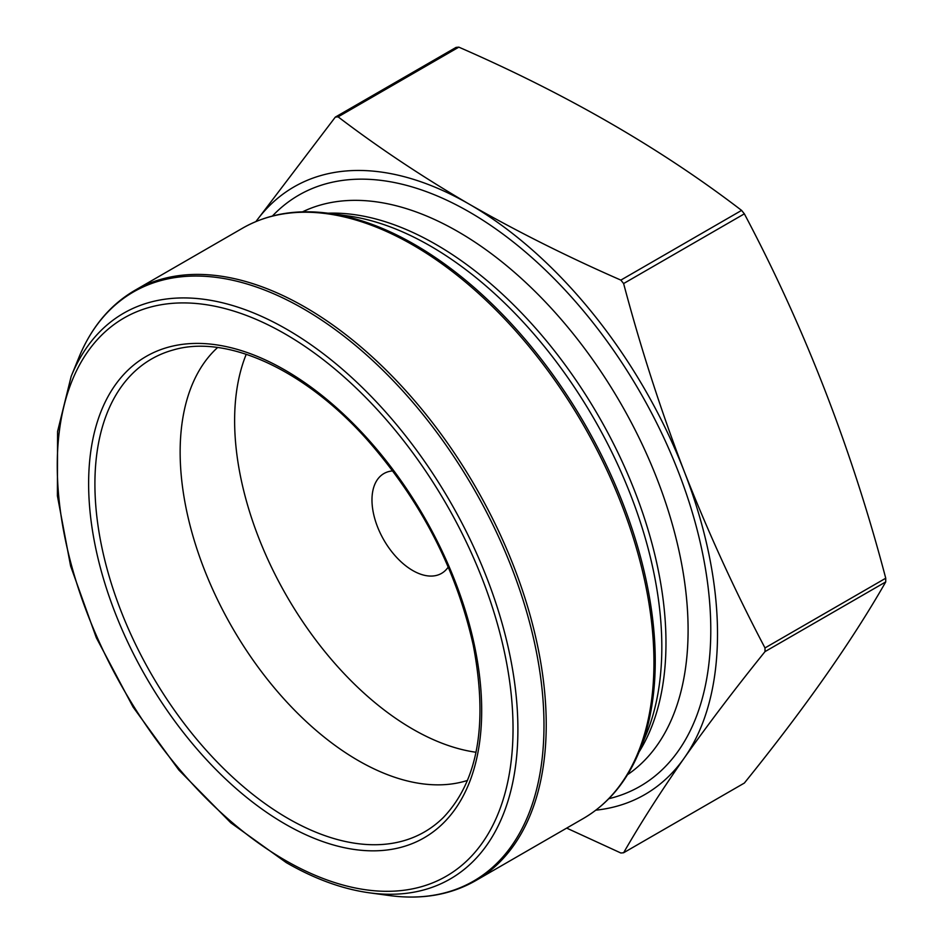 <?xml version="1.0" encoding="UTF-8"?>
<svg xmlns="http://www.w3.org/2000/svg" width="943" height="943" viewBox="0 0 943 943"><rect width="100%" height="100%" fill="white"/><g stroke="black" fill="none" stroke-linecap="round" stroke-linejoin="round"><path stroke-width="1.41" d="M764.997 651.625A403.804 233.133 -120 0 0 764.997 647.935C734.962 590.943 708.063 532.135 684.276 471.535C660.937 410.676 640.71 348.014 623.618 283.548A403.804 233.133 -120 0 0 620.859 280.106C567.356 256.685 516.882 231.4 469.437 204.277C422.499 176.907 378.721 147.768 338.101 116.849L458.828 47.15C566.59 94.111 660.843 148.523 741.587 210.395A403.804 233.133 60 0 1 744.357 213.837C804.697 327.669 851.824 449.139 885.736 578.224A403.804 233.133 60 0 1 885.736 581.914C851.824 641.334 804.697 708.382 744.357 783.055L623.618 852.755C640.71 822.968 660.937 791.377 684.276 757.983C708.063 724.33 734.962 688.885 764.997 651.625L885.736 581.914M620.859 280.106L741.587 210.395M338.101 116.849A403.804 233.133 -120 0 0 335.331 117.097L456.058 47.398A403.804 233.133 60 0 1 458.828 47.15M335.331 117.097L255.942 221.558A350.831 202.556 60 0 1 469.437 204.277A350.831 202.556 60 0 1 684.276 471.535A350.831 202.556 60 0 1 684.276 757.983A350.831 202.556 60 0 1 595.823 810.178M566.684 828.107L620.859 853.002A403.804 233.133 -120 0 0 623.618 852.755M764.997 647.935L885.736 578.224M623.618 283.548L744.357 213.837M392.748 470.911A57.641 33.276 -120 0 0 383.919 473.551A57.641 33.276 -120 0 0 375.078 519.734A57.641 33.276 -120 0 0 412.739 570.527A57.641 33.276 -120 0 0 441.548 573.379A57.641 33.276 -120 0 0 448.243 567.049M476.015 752.255A251.899 145.434 60 0 1 412.739 729.128A251.899 145.434 60 0 1 246.241 354.262M467.539 780.415A251.899 145.434 60 0 1 358.269 760.577A251.899 145.434 60 0 1 198.278 552.963A251.899 145.434 60 0 1 217.609 347.519M414.731 244.591A340.128 196.38 60 0 1 639.413 751.123L646.58 733.571A327.421 189.036 60 0 0 594.019 418.798A327.421 189.036 60 0 0 347.696 215.888L328.918 213.33A340.128 196.38 60 0 1 414.731 244.591M583.363 818.477A340.8 196.769 -120 0 0 583.363 424.951A340.8 196.769 -120 0 0 242.563 228.182L134.837 290.373A340.8 196.769 60 0 1 475.649 487.142A340.8 196.769 60 0 1 475.637 880.668L583.363 818.477C608.235 803.919 626.918 781.476 639.413 751.123M78.788 357.727L71.173 376.375A326.62 188.576 60 0 1 450.247 501.806A326.62 188.576 60 0 1 369.338 892.809L389.282 895.532A340.128 196.38 -120 0 0 473.539 488.356A340.128 196.38 -120 0 0 78.788 357.727C91.282 327.386 109.966 304.931 134.837 290.373M285.151 860.264A322.282 186.077 -120 0 0 482.51 579.485A322.282 186.077 -120 0 0 87.793 351.598A322.282 186.077 -120 0 0 285.151 860.264M328.034 213.212A325.264 187.798 60 0 1 598.605 416.146A325.264 187.798 60 0 1 639.071 751.948M302.526 211.845A325.264 187.798 60 0 1 620.73 403.38A325.264 187.798 60 0 1 627.496 774.722M272.433 216.018A341.307 197.052 60 0 1 640.097 392.194A341.307 197.052 60 0 1 608.836 798.697M285.151 824.052A277.926 160.463 -120 0 0 455.351 581.914A277.926 160.463 -120 0 0 114.963 385.392A277.926 160.463 -120 0 0 285.151 824.052M287.969 818.43A273.022 157.634 60 0 1 104.543 559.14A273.022 157.634 60 0 1 173.524 349.888C226.839 334.187 304.825 369.515 367.416 440.027C421.073 501.157 456.377 569.607 473.292 645.389C488.144 723.446 478.195 780.78 443.446 817.416A273.022 157.634 60 0 1 287.969 818.43M71.173 376.375L57.57 431.493L57.405 495.912L70.595 565.989L96.327 637.763L133.104 707.097L178.828 769.995L230.835 822.838L286.189 862.562C314.691 878.982 342.415 889.072 369.338 892.809M242.563 228.182C267.6 213.92 296.385 208.969 328.918 213.33M389.282 895.532C421.816 899.893 450.601 894.942 475.637 880.668"/></g></svg>
